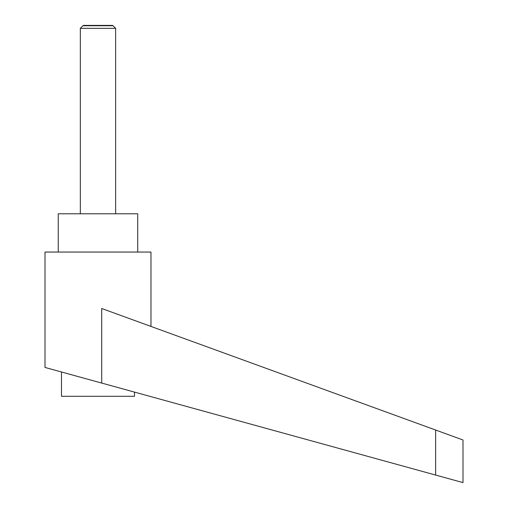 <?xml version="1.0" encoding="UTF-8"?>
<svg xmlns="http://www.w3.org/2000/svg" width="508" height="508" viewBox="0 0 508 508"><rect width="100%" height="100%" fill="white"/><g stroke="black" fill="none" stroke-linecap="round" stroke-linejoin="round"><path stroke-width="0.76" d="M115.653 213.792L115.653 28.346L113.036 25.73L82.937 25.73L80.328 28.346L80.328 213.792M82.937 25.73L83.515 25.4L112.465 25.4L113.036 25.73M134.487 392.1L134.487 396.297L61.487 396.297L61.487 371.989M97.987 382.048L101.708 383.07L101.708 308.496L435.629 430.028L435.629 475.063L462.998 482.6L45.002 367.449L45.002 252.057L150.971 252.057L150.971 326.422M58.249 252.057L58.249 213.792L137.725 213.792L137.725 252.057M435.629 430.028L462.998 439.991L462.998 482.6M80.328 28.346L115.653 28.346"/></g></svg>
